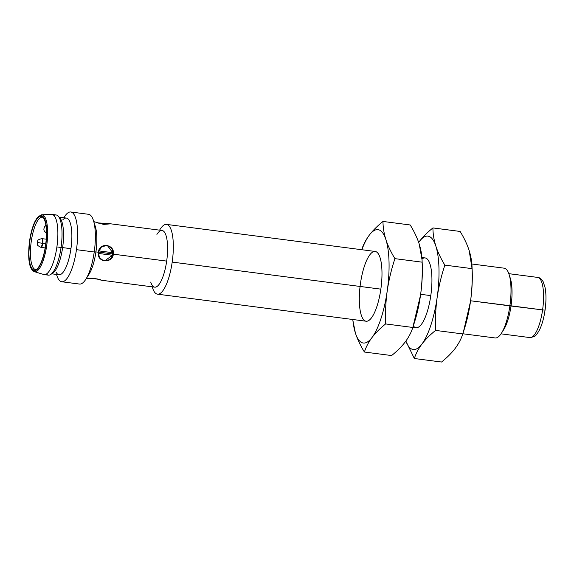 <?xml version="1.0" encoding="UTF-8"?>
<svg xmlns="http://www.w3.org/2000/svg" width="574" height="574" viewBox="0 0 574 574"><rect width="100%" height="100%" fill="white"/><g stroke="black" fill="none" stroke-linecap="round" stroke-linejoin="round"><path stroke-width="0.86" d="M100.357 279.954L96.052 278.734L86.545 278.325M97.788 222.942L103.779 224.405L109.447 223.939M109.469 223.882L98.039 222.97M101.447 280.227L154.715 287.158A28.578 8.517 -82.6 0 0 166.675 261.098L113.401 254.189C112.073 264.262 96.159 262.174 98.419 252.244L99.402 257.604L103.492 260.761L109.828 259.692L113.401 254.189L112.131 248.743L107.682 245.5L101.627 246.641L98.419 252.244L95.923 251.921A28.578 8.517 97.4 0 1 87.542 276.173M107.295 245.399L112.769 252.703L112.404 255.251L112.762 252.703L107.295 245.399M94.308 223.975A28.578 8.517 97.4 0 1 95.923 251.921L98.419 252.244C99.037 241.998 114.951 244.043 113.401 254.189L166.675 261.098A28.578 8.517 -82.6 0 0 162.062 230.475L108.701 223.559L97.702 222.906M103.779 224.405L93.792 221.629M92.644 278.469L99.532 279.445M100.414 279.732L101.038 279.983M101.354 280.241L97.558 278.978M87.564 278.397L88.353 278.412M89.702 278.419L90.678 278.426M472.05 267.864A57.156 17.033 97.4 0 1 470.465 301.687L463.369 332.066L464.61 328.134A57.156 17.033 -82.6 0 0 470.465 301.687C471.957 290.774 472.488 279.76 472.065 268.646L444.864 265.116C440.904 258.666 437.897 252.33 435.853 246.124C433.922 239.932 432.947 233.869 432.932 227.921C432.947 233.869 433.922 239.932 435.853 246.124C437.897 252.33 440.904 258.666 444.864 265.116L472.065 268.646C472.05 262.705 471.075 256.635 469.145 250.443C467.1 244.237 464.093 237.909 460.133 231.451L432.932 227.921C427.422 232.348 422.873 236.904 419.278 241.575A57.156 17.033 -82.6 0 0 418.676 242.4A57.156 17.033 97.4 0 1 419.278 241.575L418.676 242.393L419.278 241.575C422.873 236.904 427.422 232.348 432.932 227.921L460.133 231.451C464.093 237.909 467.1 244.237 469.145 250.443L472.065 268.646C472.488 279.76 471.957 290.774 470.465 301.687A57.156 17.033 -82.6 0 0 472.158 269.895L471.993 266.336M463.369 332.066L462.773 333.939C461.209 338.875 458.683 343.69 455.211 348.375C451.616 353.053 447.06 357.602 441.55 362.029C447.06 357.602 451.616 353.053 455.211 348.375C458.683 343.69 461.209 338.875 462.773 333.939C466.289 323.32 468.858 312.572 470.465 301.687A57.156 17.033 97.4 0 1 464.079 329.77M462.831 333.759L495.147 337.957A35.172 10.483 -82.6 0 0 509.87 305.87A35.172 10.483 -82.6 0 0 504.194 268.187L471.835 263.997M509.705 276.711A30.609 9.119 97.4 0 1 511.047 305.834L470.594 300.776L509.87 305.87A35.172 10.483 97.4 0 1 501.489 333.142L503.75 329.562A30.609 9.119 -82.6 0 0 511.047 305.834A30.609 9.119 97.4 0 1 502.652 331.126M511.047 305.834A30.609 9.119 -82.6 0 0 510.372 278.498L509.102 274.458A35.172 10.483 97.4 0 1 509.87 305.87L542.595 309.91A30.336 9.04 97.4 0 1 529.902 337.584A30.336 9.04 -82.6 0 0 542.595 309.91L545.063 310.125L542.595 309.91A30.336 9.04 -82.6 0 0 537.702 277.414A30.336 9.04 97.4 0 1 542.595 309.91L511.047 305.82M444.864 265.116C441.349 275.721 438.78 286.476 437.166 297.368C435.68 308.267 435.142 319.28 435.566 330.409L462.773 333.939L435.566 330.409C430.062 334.836 425.506 339.385 421.912 344.063C418.432 348.748 415.913 353.562 414.349 358.506L441.55 362.029L414.349 358.506L405.868 341.085L414.349 358.506C415.913 353.562 418.432 348.748 421.912 344.063C425.506 339.385 430.062 334.836 435.566 330.409C435.142 319.28 435.68 308.267 437.166 297.368C438.78 286.476 441.349 275.721 444.864 265.116M435.853 246.124A57.156 17.033 97.4 0 1 437.166 297.368A57.156 17.033 97.4 0 1 421.912 344.063A57.156 17.033 -82.6 0 0 437.166 297.368A57.156 17.033 -82.6 0 0 435.853 246.124A57.156 17.033 -82.6 0 0 419.278 241.575A57.156 17.033 97.4 0 1 435.853 246.124M405.875 341.071A57.156 17.033 -82.6 0 0 421.912 344.063A57.156 17.033 97.4 0 1 405.875 341.071M421.998 258.974A35.172 10.483 97.4 0 1 430.794 295.617A35.172 10.483 97.4 0 1 413.323 325.91M412.885 327.288L416.071 327.697A35.172 10.483 -82.6 0 0 430.794 295.617A35.172 10.483 -82.6 0 0 425.119 257.934L421.897 257.518M430.794 295.617L420.649 294.304L430.794 295.617M405.266 341.903C401.671 346.574 397.115 351.13 391.604 355.557L364.404 352.027C360.443 345.57 357.444 339.241 355.392 333.035A57.156 17.033 97.4 0 1 352.809 319.496A57.156 17.033 -82.6 0 0 355.392 333.035A57.156 17.033 -82.6 0 0 371.966 337.584C368.494 342.276 365.968 347.091 364.404 352.027L391.604 355.557C397.115 351.13 401.671 346.574 405.266 341.903C408.745 337.211 411.264 332.396 412.828 327.46C411.264 332.396 408.745 337.211 405.266 341.903M413.424 325.594L414.665 321.662A57.156 17.033 -82.6 0 0 420.52 295.208L412.828 327.46L385.628 323.93C380.117 328.357 375.561 332.913 371.966 337.584C375.561 332.913 380.117 328.357 385.628 323.93L412.828 327.46C416.344 316.841 418.912 306.093 420.52 295.208A57.156 17.033 -82.6 0 0 422.22 263.416L422.12 262.167C422.543 273.289 422.012 284.295 420.52 295.208A57.156 17.033 97.4 0 1 414.134 323.298M422.105 261.392A57.156 17.033 97.4 0 1 420.52 295.208C422.012 284.295 422.543 273.289 422.12 262.167C422.105 256.226 421.129 250.156 419.199 243.964C417.154 237.758 414.155 231.43 410.195 224.972C414.155 231.43 417.154 237.758 419.199 243.964L422.048 259.864M422.12 262.167L394.919 258.644C391.403 269.249 388.835 279.997 387.228 290.896C385.735 301.795 385.204 312.808 385.628 323.93C385.204 312.808 385.735 301.795 387.228 290.896C388.835 279.997 391.403 269.249 394.919 258.644L422.12 262.167M410.195 224.972L382.987 221.449C383.001 227.39 383.977 233.46 385.907 239.652C387.952 245.859 390.959 252.187 394.919 258.644C390.959 252.187 387.952 245.859 385.907 239.652A57.156 17.033 97.4 0 1 387.228 290.896A57.156 17.033 97.4 0 1 371.966 337.584A57.156 17.033 -82.6 0 0 387.228 290.896A57.156 17.033 -82.6 0 0 385.907 239.652C383.977 233.46 383.001 227.39 382.987 221.449L410.195 224.972M361.771 249.539C363.335 244.603 365.853 239.788 369.333 235.103C372.928 230.425 377.477 225.876 382.987 221.449C377.477 225.876 372.928 230.425 369.333 235.103C365.853 239.788 363.335 244.603 361.771 249.539M156.91 234.386A28.578 8.517 97.4 0 1 165.778 234.773A28.578 8.517 97.4 0 1 166.675 261.098A28.578 8.517 97.4 0 1 159.02 284.482A28.578 8.517 97.4 0 1 150.725 282.064M152.232 286.842L152.562 287.897A35.172 10.483 -82.6 0 0 162.765 290.867A35.172 10.483 -82.6 0 0 172.193 262.088A35.172 10.483 -82.6 0 0 171.088 229.693A35.172 10.483 -82.6 0 0 160.175 229.22L159.579 230.16M157.47 294.168L366.126 321.225A35.172 10.483 -82.6 0 0 380.849 289.145A35.172 10.483 -82.6 0 0 375.174 251.462L166.517 224.405A35.172 10.483 97.4 0 1 172.193 262.088A35.172 10.483 97.4 0 1 157.47 294.168A35.172 10.483 97.4 0 1 152.254 286.842M380.849 289.145L172.193 262.088L380.849 289.145A35.172 10.483 97.4 0 1 361.261 315.076A35.172 10.483 97.4 0 1 369.835 254.806A35.172 10.483 97.4 0 1 380.849 289.145M159.608 230.16A35.172 10.483 97.4 0 1 166.517 224.405M352.701 319.481L355.392 333.035C357.444 339.241 360.443 345.57 364.404 352.027C365.968 347.091 368.494 342.276 371.966 337.584A57.156 17.033 97.4 0 1 355.392 333.035M361.857 249.733A57.156 17.033 97.4 0 1 369.333 235.103A57.156 17.033 97.4 0 1 385.907 239.652A57.156 17.033 -82.6 0 0 369.333 235.103A57.156 17.033 -82.6 0 0 361.857 249.733M95.923 251.921A28.578 8.517 -82.6 0 0 95.291 226.4L93.454 220.567A35.172 10.483 97.4 0 1 94.229 251.979A35.172 10.483 97.4 0 1 85.849 279.244L89.114 274.078A28.578 8.517 -82.6 0 0 95.923 251.921L94.229 251.979L95.923 251.921M61.741 281.755L79.506 284.058A35.172 10.483 -82.6 0 0 94.229 251.979A35.172 10.483 -82.6 0 0 88.554 214.296L70.789 211.993A35.172 10.483 97.4 0 1 76.464 249.676A35.172 10.483 97.4 0 1 61.741 281.755A35.172 10.483 97.4 0 1 56.532 274.429M94.229 251.979L76.464 249.676L94.229 251.979M63.879 217.747A35.172 10.483 97.4 0 1 70.789 211.993M62.803 219.828A28.578 8.517 97.4 0 1 70.946 248.686A28.578 8.517 97.4 0 1 56.022 272.148M56.503 274.429L56.84 275.484A35.172 10.483 -82.6 0 0 67.043 278.455A35.172 10.483 -82.6 0 0 76.464 249.676A35.172 10.483 -82.6 0 0 75.359 217.281A35.172 10.483 -82.6 0 0 64.446 216.807L63.85 217.747M51.732 273.805L58.986 274.752A28.578 8.517 -82.6 0 0 70.946 248.686L62.623 247.602A28.578 8.517 97.4 0 1 51.832 273.561M59.115 217.388A28.578 8.517 97.4 0 1 62.623 247.602L70.946 248.686A28.578 8.517 -82.6 0 0 66.333 218.07L59.086 217.123M50.72 274.48L52.887 273.045A28.578 8.517 -82.6 0 0 62.623 247.602A28.578 8.517 -82.6 0 0 60.005 218.156L58.275 216.219A30.336 9.04 97.4 0 1 61.052 247.473A30.336 9.04 97.4 0 1 50.72 274.48A30.336 9.04 97.4 0 1 46.379 274.056M62.623 247.602L61.052 247.473L62.623 247.602M53.97 215.523A30.336 9.04 97.4 0 1 58.275 216.219M61.052 247.473A30.336 9.04 -82.6 0 0 56.159 214.97L51.997 214.432A30.336 9.04 97.4 0 1 56.891 246.935A30.336 9.04 97.4 0 1 44.191 274.602L48.352 275.147A30.336 9.04 -82.6 0 0 61.052 247.473L56.891 246.935L61.052 247.473M46.709 245.543A28.7 8.553 97.4 0 1 34.282 271.631A28.7 8.553 -82.6 0 0 46.709 245.543L45.755 245.385A27.832 8.294 97.4 0 1 30.257 265.906A27.832 8.294 97.4 0 1 37.045 218.22A27.832 8.294 97.4 0 1 45.755 245.385L46.709 245.543A28.7 8.553 -82.6 0 0 41.651 214.784A28.7 8.553 97.4 0 1 46.709 245.543M43.746 274.508A30.336 9.04 -82.6 0 0 56.891 246.935A30.336 9.04 -82.6 0 0 51.538 214.411L41.651 214.784L37.532 217.345L35.272 220.897C32.883 225.625 31.068 231.76 29.826 239.301L28.7 255.358C28.858 264.449 30.716 269.873 34.282 271.631L43.746 274.508M45.755 245.385A27.832 8.294 -82.6 0 0 37.045 218.22A27.832 8.294 -82.6 0 0 30.257 265.906A27.832 8.294 -82.6 0 0 45.755 245.385M45.561 245.328A27.143 8.093 97.4 0 1 30.444 265.339A27.143 8.093 97.4 0 1 37.066 218.838A27.143 8.093 97.4 0 1 45.561 245.328A27.143 8.093 -82.6 0 0 42.569 216.879A27.143 8.093 -82.6 0 0 29.669 242.128A27.143 8.093 -82.6 0 0 35.703 269.83A27.143 8.093 -82.6 0 0 45.561 245.328M43.115 217.41A26.382 7.864 -82.6 0 0 42.333 217.173A26.382 7.864 -82.6 0 0 31.14 242.321A26.382 7.864 -82.6 0 0 35.545 269.493A26.382 7.864 -82.6 0 0 36.363 269.457A26.382 7.864 97.4 0 1 31.14 242.321A26.382 7.864 97.4 0 1 43.115 217.41M98.721 250.881L112.769 252.703L98.721 250.881M98.441 252.094L112.317 253.887L98.441 252.094M98.326 253.428L112.411 255.251L98.326 253.428M104.784 260.818L112.411 255.251M45.913 225.395A4.398 4.19 105.4 0 0 44.019 228.488A4.398 4.19 -74.6 0 1 45.913 225.395M45.769 243.756L42.828 243.376L40.976 247.387A4.398 1.313 -82.6 0 0 42.828 243.376A4.398 1.313 97.4 0 1 40.984 247.387L45.152 247.925L40.984 247.387C38.149 245.93 36.958 244.962 37.41 244.495L37.188 242.465C37.992 241.324 36.392 239.602 42.117 238.662L42.828 243.376L45.769 243.756M42.117 238.662A4.398 1.313 97.4 0 1 42.828 243.376A4.398 1.313 -82.6 0 0 42.117 238.662L46.221 239.193L42.117 238.662M42.828 243.376L37.389 242.486L42.828 243.376M508.837 273.669L537.702 277.414C539.775 277.536 541.612 279.021 543.226 281.856L545.135 287.811C546.261 294.132 546.24 301.572 545.063 310.125L544.905 310.06M103.492 260.761L102.76 260.56M42.971 217.252L42.333 217.173M45.891 225.273L44.09 227.404L43.861 229.844L44.356 231.2L46.437 233.066M545.063 310.125C543.944 317.788 542.172 324.217 539.739 329.426C537.314 333.86 535.42 336.271 534.042 336.658L529.902 337.584L501.03 333.838"/></g></svg>
